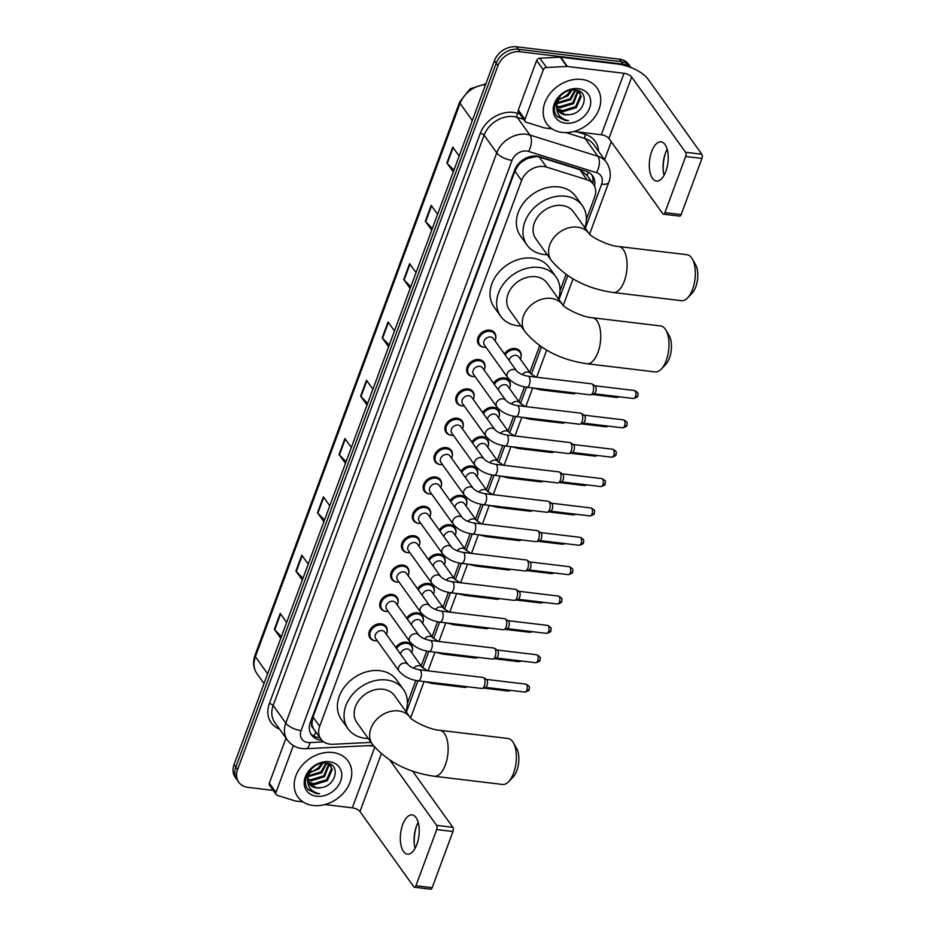 <?xml version="1.0" encoding="UTF-8"?>
<svg xmlns="http://www.w3.org/2000/svg" width="936" height="936" viewBox="0 0 936 936"><rect width="100%" height="100%" fill="white"/><g stroke="black" fill="none" stroke-linecap="round" stroke-linejoin="round"><path stroke-width="1.4" d="M504.41 353.89A9.875 7.769 -35.6 0 1 515.139 348.555A9.875 7.769 -35.6 0 1 520.03 351.292A9.875 7.769 -35.6 0 1 521.001 356.967M493.541 383.257A9.875 7.769 -35.6 0 1 504.282 377.922A9.875 7.769 -35.6 0 1 509.172 380.648A9.875 7.769 -35.6 0 1 510.143 386.322M482.683 412.612A9.875 7.769 -35.6 0 1 493.412 407.277A9.875 7.769 -35.6 0 1 498.315 410.015A9.875 7.769 -35.6 0 1 499.286 415.689M471.826 441.979A9.875 7.769 -35.6 0 1 482.555 436.644A9.875 7.769 -35.6 0 1 487.445 439.37A9.875 7.769 -35.6 0 1 488.416 445.045M460.957 471.334A9.875 7.769 -35.6 0 1 471.697 465.999A9.875 7.769 -35.6 0 1 476.588 468.737A9.875 7.769 -35.6 0 1 477.559 474.412M450.099 500.701A9.875 7.769 -35.6 0 1 460.84 495.366A9.875 7.769 -35.6 0 1 465.73 498.092A9.875 7.769 -35.6 0 1 466.701 503.767M439.241 530.057A9.875 7.769 -35.6 0 1 449.97 524.722A9.875 7.769 -35.6 0 1 454.861 527.459A9.875 7.769 -35.6 0 1 455.832 533.134M428.384 559.424A9.875 7.769 -35.6 0 1 439.113 554.089A9.875 7.769 -35.6 0 1 444.003 556.815A9.875 7.769 -35.6 0 1 444.974 562.489M417.514 588.779A9.875 7.769 -35.6 0 1 428.255 583.444A9.875 7.769 -35.6 0 1 433.146 586.182A9.875 7.769 -35.6 0 1 434.117 591.856M406.657 618.146A9.875 7.769 -35.6 0 1 417.386 612.811A9.875 7.769 -35.6 0 1 422.288 615.537A9.875 7.769 -35.6 0 1 423.259 621.212M395.799 647.501A9.875 7.769 -35.6 0 1 406.528 642.166A9.875 7.769 -35.6 0 1 411.419 644.904A9.875 7.769 -35.6 0 1 412.39 650.578M472.844 376.518A9.875 7.769 -35.6 0 1 472.668 376.506A9.875 7.769 -35.6 0 1 467.778 373.768A9.875 7.769 -35.6 0 1 468.772 364.104A9.875 7.769 -35.6 0 1 478.94 359.541A9.875 7.769 -35.6 0 1 483.83 362.267A9.875 7.769 -35.6 0 1 484.801 367.953M461.974 405.885A9.875 7.769 -35.6 0 1 461.811 405.861A9.875 7.769 -35.6 0 1 456.92 403.135A9.875 7.769 -35.6 0 1 457.915 393.459A9.875 7.769 -35.6 0 1 468.082 388.908A9.875 7.769 -35.6 0 1 472.972 391.634A9.875 7.769 -35.6 0 1 473.944 397.309M451.117 435.24A9.875 7.769 -35.6 0 1 450.941 435.228A9.875 7.769 -35.6 0 1 446.051 432.49A9.875 7.769 -35.6 0 1 447.045 422.826A9.875 7.769 -35.6 0 1 457.224 418.263A9.875 7.769 -35.6 0 1 462.115 420.989A9.875 7.769 -35.6 0 1 463.086 426.676M440.259 464.607A9.875 7.769 -35.6 0 1 440.084 464.584A9.875 7.769 -35.6 0 1 435.193 461.857A9.875 7.769 -35.6 0 1 436.188 452.182A9.875 7.769 -35.6 0 1 446.355 447.63A9.875 7.769 -35.6 0 1 451.257 450.356A9.875 7.769 -35.6 0 1 452.228 456.031M483.701 347.162A9.875 7.769 -35.6 0 1 483.526 347.139A9.875 7.769 -35.6 0 1 478.635 344.413A9.875 7.769 -35.6 0 1 479.63 334.737A9.875 7.769 -35.6 0 1 489.809 330.186A9.875 7.769 -35.6 0 1 494.699 332.912A9.875 7.769 -35.6 0 1 495.67 338.586M429.39 493.962A9.875 7.769 -35.6 0 1 429.226 493.951A9.875 7.769 -35.6 0 1 424.336 491.213A9.875 7.769 -35.6 0 1 425.33 481.537A9.875 7.769 -35.6 0 1 435.497 476.986A9.875 7.769 -35.6 0 1 440.388 479.712A9.875 7.769 -35.6 0 1 441.359 485.398M418.532 523.329A9.875 7.769 -35.6 0 1 418.369 523.306A9.875 7.769 -35.6 0 1 413.466 520.58A9.875 7.769 -35.6 0 1 414.461 510.904A9.875 7.769 -35.6 0 1 424.64 506.353A9.875 7.769 -35.6 0 1 429.53 509.079A9.875 7.769 -35.6 0 1 430.501 514.753M407.675 552.685A9.875 7.769 -35.6 0 1 407.499 552.673A9.875 7.769 -35.6 0 1 402.609 549.935A9.875 7.769 -35.6 0 1 403.603 540.259A9.875 7.769 -35.6 0 1 413.77 535.708A9.875 7.769 -35.6 0 1 418.673 538.434A9.875 7.769 -35.6 0 1 419.644 544.12M396.805 582.052A9.875 7.769 -35.6 0 1 396.642 582.028A9.875 7.769 -35.6 0 1 391.751 579.302A9.875 7.769 -35.6 0 1 392.746 569.626A9.875 7.769 -35.6 0 1 402.913 565.075A9.875 7.769 -35.6 0 1 407.803 567.801A9.875 7.769 -35.6 0 1 408.775 573.475M385.948 611.407A9.875 7.769 -35.6 0 1 385.784 611.395A9.875 7.769 -35.6 0 1 380.894 608.657A9.875 7.769 -35.6 0 1 381.888 598.981A9.875 7.769 -35.6 0 1 392.055 594.43A9.875 7.769 -35.6 0 1 396.946 597.156A9.875 7.769 -35.6 0 1 397.917 602.842M375.09 640.774A9.875 7.769 -35.6 0 1 374.915 640.75A9.875 7.769 -35.6 0 1 370.024 638.024A9.875 7.769 -35.6 0 1 371.019 628.348A9.875 7.769 -35.6 0 1 381.198 623.797A9.875 7.769 -35.6 0 1 386.088 626.523A9.875 7.769 -35.6 0 1 387.059 632.198M587.129 175.523L579.817 169.709L539.253 157.026L536.562 156.511L527.775 158.383L523.353 160.828A6.178 4.856 144.4 0 0 518.24 165.309A18.521 7.453 -159.7 0 1 517.304 165.192M586.357 219.515L594.664 197.04A18.521 14.566 144.4 0 0 593.471 184.31A18.521 14.566 144.4 0 0 587.024 179.77L546.46 167.088A18.521 14.566 144.4 0 0 543.722 166.514A18.521 14.566 144.4 0 0 521.598 180.461L319.679 726.324A18.521 14.566 144.4 0 0 320.873 739.054A18.521 14.566 144.4 0 0 332.959 744.272L371.089 742.4M518.24 165.309L518.135 165.59A18.521 14.566 -35.6 0 1 523.353 160.828M313.396 728.43A18.521 14.566 -35.6 0 1 311.992 722.873L311.887 723.154A6.178 4.856 144.4 0 0 313.396 728.43L314.788 730.501M518.135 165.59L514.929 171.148L313.01 717.011L311.992 722.873M407.406 703.275L415.841 680.46M421.2 665.976L426.699 651.105M432.058 636.609L437.568 621.738M442.927 607.253L448.426 592.383M453.784 577.886L459.284 563.016M464.642 548.531L470.141 533.66M475.5 519.164L481.01 504.293M486.369 489.809L491.868 474.938M497.227 460.442L502.726 445.571M508.084 431.086L513.595 416.216M518.953 401.719L524.452 386.849M529.811 372.364L539.663 345.735M560.009 290.745L566.011 274.505M594.512 186.077A18.521 14.566 144.4 0 0 592.605 175.828A18.521 14.566 144.4 0 0 586.158 171.288L539.51 156.71A18.521 14.566 144.4 0 0 536.773 156.125A18.521 14.566 144.4 0 0 514.648 170.071L310.366 722.311A18.521 14.566 144.4 0 0 311.559 735.041A18.521 14.566 144.4 0 0 321.855 740.259M273.207 790.405L247.97 787.375A18.521 14.566 -35.6 0 1 238.797 782.25A18.521 14.566 -35.6 0 1 237.604 769.521L497.952 65.707A18.521 14.566 -35.6 0 1 520.088 51.749L623.002 64.116A18.521 14.566 -35.6 0 1 630.501 67.357M611.255 141.745L604.597 159.74M238.797 782.25L235.252 777.301A18.521 14.566 -35.6 0 1 234.059 764.572L494.407 60.746A18.521 14.566 -35.6 0 1 516.543 46.8L619.457 59.155L621.235 61.636A18.521 14.566 -35.6 0 1 630.408 66.76A18.521 14.566 -35.6 0 0 621.235 61.636L518.31 49.28L621.235 61.636L623.002 64.116M494.407 60.746L496.185 63.227A18.521 14.566 -35.6 0 1 518.31 49.28A18.521 14.566 -35.6 0 0 496.185 63.227L235.837 767.04L496.185 63.227L497.952 65.707M237.03 779.782A18.521 14.566 -35.6 0 1 235.837 767.04A18.521 14.566 -35.6 0 0 237.03 779.782M319.948 737.767A18.521 14.566 -35.6 0 1 310.752 733.742M591.634 174.646A18.521 14.566 -35.6 0 1 592.78 183.362M281.408 636.55L274.728 629.788A4.937 1.989 -159.7 0 1 274.353 629.355L280.765 638.305M286.65 622.405L280.238 613.454L274.353 629.355M302.983 578.249L296.291 571.486A4.937 1.989 -159.7 0 1 295.916 571.054L302.328 580.004M308.213 564.104L301.801 555.153L295.916 571.054M324.546 519.96L317.866 513.197A4.937 1.989 -159.7 0 1 317.491 512.752L323.891 521.703M329.776 505.803L323.365 496.852L317.491 512.752M346.109 461.659L339.429 454.896A4.937 1.989 -159.7 0 1 339.054 454.451L345.466 463.402M351.339 447.502L344.939 438.551L339.054 454.451M453.937 170.165L447.256 163.402A4.937 1.989 -159.7 0 1 446.881 162.969L453.293 171.92M459.166 156.019L452.755 147.069L446.881 162.969M432.373 228.466L425.681 221.703A4.937 1.989 -159.7 0 1 425.318 221.259L431.718 230.209M437.603 214.309L431.192 205.358L425.318 221.259M410.799 286.767L404.118 280.004A4.937 1.989 -159.7 0 1 403.744 279.56L410.155 288.51M416.04 272.61L409.629 263.659L403.744 279.56M389.236 345.056L382.555 338.294A4.937 1.989 -159.7 0 1 382.18 337.861L388.592 346.811M394.477 330.911L388.066 321.961L382.18 337.861M367.672 403.357L360.992 396.595A4.937 1.989 -159.7 0 1 360.617 396.162L367.029 405.112M372.902 389.212L366.502 380.262L360.617 396.162M619.457 59.155A18.521 14.566 -35.6 0 1 628.629 64.28L630.969 67.544M562.15 132.421A30.865 24.289 -35.6 0 1 546.858 123.891A30.865 24.289 -35.6 0 1 549.97 93.658A30.865 24.289 -35.6 0 1 581.759 79.431A30.865 24.289 -35.6 0 1 597.051 87.961A30.865 24.289 -35.6 0 1 593.939 118.193A30.865 24.289 -35.6 0 1 562.15 132.421M557.166 108.494L562.349 110.682L575.64 106.622L580.542 95.296L579.536 92.606M557.365 109.067L563.051 111.665L576.342 107.605L581.244 96.279L577.664 90.499M579.91 93.085L575.277 89.996M556.721 105.943L559.529 106.751L572.82 102.691L577.641 90.991M556.78 106.622L560.243 107.734L573.522 103.674L578.179 91.354M556.943 102.843L570.001 98.76L574.985 89.973M556.815 103.685L570.714 99.742L575.745 90.137M570.901 90.16L567.193 94.817L563.121 97.473A13.946 10.975 -35.6 0 1 558.125 99.204M557.774 100.012L567.895 95.8L572.13 89.985M556.37 101.205L556.546 107.546M558.184 110.635L565.168 114.613L569.345 114.672C585.246 113.548 589.937 91.003 575.687 90.055C562.045 87.411 548.157 107.406 557.423 116.707L565.484 120.58L568.515 120.662L565.461 119.867C558.967 117.187 556.054 112.215 556.733 104.961A13.946 10.975 -35.6 0 0 558.394 110.951A13.946 10.975 -35.6 0 0 565.309 114.8A13.946 10.975 -35.6 0 0 569.345 114.672M560.325 95.788L556.733 104.961M578.343 88.651A20.124 15.83 -35.6 0 1 589.61 108.049A20.124 15.83 -35.6 0 1 565.566 123.201A20.124 15.83 -35.6 0 1 554.299 103.802A20.124 15.83 -35.6 0 1 578.343 88.651M556.885 116.005L565.402 120.463L568.515 120.662M664.069 175.278A19.75 9.243 96.8 0 1 663.156 169.942A19.75 9.243 96.8 0 1 665.04 154.276A19.75 9.243 96.8 0 1 665.414 153.211A19.75 9.243 96.8 0 1 667.192 149.304M665.859 171.37A19.75 9.243 -83.2 0 0 661.108 141.851A19.75 9.243 -83.2 0 0 651.667 151.55A19.75 9.243 -83.2 0 0 656.405 181.069A19.75 9.243 -83.2 0 0 665.859 171.37M524.967 119.363A3.089 2.434 144.4 0 0 525.166 121.493L518.509 112.203A3.089 2.434 -35.6 0 1 518.31 110.074L524.967 119.363L543.301 69.814L536.644 60.524A3.089 2.434 -35.6 0 1 539.85 58.184L560.266 57.178A3.089 2.434 -35.6 0 1 560.758 57.19L617.386 63.999A24.687 9.933 -159.7 0 1 647.923 78.987L701.813 154.229A3.089 1.439 96.8 0 1 701.942 158.43L685.69 156.476A3.089 1.439 -83.2 0 0 685.562 152.275L631.683 77.033A6.178 2.48 20.3 0 0 624.043 73.289L567.403 66.479A3.089 2.434 144.4 0 0 566.923 66.468L546.495 67.474A3.089 2.434 144.4 0 0 543.301 69.814M518.31 110.074L536.644 60.524M665.344 153.375A24.687 11.548 -83.2 0 0 663.25 170.879M573.943 131.473L601.298 134.761A6.178 2.48 20.3 0 1 608.938 138.505L662.817 213.759A3.089 1.439 -83.2 0 0 663.437 214.168A3.089 1.439 -83.2 0 0 664.911 212.647L681.162 214.601L701.942 158.43M681.162 214.601A3.089 1.439 96.8 0 1 679.688 216.122L663.437 214.168M664.911 212.647L685.69 156.476M525.166 121.493A3.089 2.434 144.4 0 0 526.243 122.242L544.214 127.858A3.089 2.434 144.4 0 0 544.67 127.963L552.041 128.84M692.289 258.886L695.565 264.56A16.977 7.944 96.8 0 1 695.776 286.872A16.977 7.944 96.8 0 1 692.125 293.155L687.609 297.894A23.143 10.822 -83.2 0 0 692.57 289.318A23.143 10.822 -83.2 0 0 692.289 258.886A23.143 10.822 -83.2 0 0 687.012 254.721L618.766 246.531A23.143 10.822 96.8 0 1 624.324 281.128A23.143 10.822 96.8 0 1 613.244 292.488L681.49 300.69A23.143 10.822 -83.2 0 0 687.609 297.894M618.766 246.531C608.26 246.039 590.136 236.375 589.013 233.532L573.499 211.875A23.143 18.217 144.4 0 0 562.033 205.475A23.143 18.217 144.4 0 0 538.188 216.157A23.143 18.217 144.4 0 0 535.86 238.832L551.386 260.5C566.268 278.039 586.884 288.697 613.244 292.488M547.244 254.721A33.953 26.711 -35.6 0 1 543.898 254.498A33.953 26.711 -35.6 0 1 527.073 245.115A33.953 26.711 -35.6 0 1 530.501 211.864A33.953 26.711 -35.6 0 1 565.461 196.209A33.953 26.711 -35.6 0 1 582.286 205.581A33.953 26.711 -35.6 0 1 584.883 227.764M527.073 245.115L520.428 235.825A33.953 26.711 -35.6 0 1 523.844 202.574A33.953 26.711 -35.6 0 1 558.815 186.919A33.953 26.711 -35.6 0 1 575.628 196.303L582.286 205.581M665.941 330.127L669.217 335.79A16.977 7.944 96.8 0 1 669.427 358.102A16.977 7.944 96.8 0 1 665.777 364.385L661.261 369.123A23.143 10.822 -83.2 0 0 666.221 360.547A23.143 10.822 -83.2 0 0 665.941 330.127A23.143 10.822 -83.2 0 0 660.664 325.95L592.418 317.76A23.143 10.822 96.8 0 1 597.975 352.357A23.143 10.822 96.8 0 1 586.895 363.718L655.142 371.92A23.143 10.822 -83.2 0 0 661.261 369.123M592.418 317.76C581.911 317.269 563.788 307.616 562.665 304.762L547.15 283.105A23.143 18.217 144.4 0 0 535.684 276.705A23.143 18.217 144.4 0 0 511.84 287.387A23.143 18.217 144.4 0 0 509.512 310.062L525.038 331.73C539.92 349.268 560.535 359.927 586.895 363.718M520.896 325.95A33.953 26.711 -35.6 0 1 517.549 325.728A33.953 26.711 -35.6 0 1 500.725 316.345A33.953 26.711 -35.6 0 1 504.153 283.093A33.953 26.711 -35.6 0 1 539.113 267.439A33.953 26.711 -35.6 0 1 555.937 276.822A33.953 26.711 -35.6 0 1 558.523 298.993M500.725 316.345L494.079 307.055A33.953 26.711 -35.6 0 1 497.496 273.803A33.953 26.711 -35.6 0 1 532.455 258.149A33.953 26.711 -35.6 0 1 549.28 267.532L555.937 276.822M513.337 742.657L516.613 748.332A16.977 7.944 96.8 0 1 516.824 770.644A16.977 7.944 96.8 0 1 513.174 776.927L508.657 781.654A23.143 10.822 -83.2 0 0 513.618 773.089A23.143 10.822 -83.2 0 0 513.337 742.657A23.143 10.822 -83.2 0 0 508.061 738.492L439.815 730.302A23.143 10.822 96.8 0 1 445.372 764.887A23.143 10.822 96.8 0 1 434.292 776.26L502.538 784.462A23.143 10.822 -83.2 0 0 508.657 781.654M439.815 730.302C429.308 729.811 411.185 720.147 410.062 717.304L394.547 695.647A23.143 18.217 144.4 0 0 383.081 689.247A23.143 18.217 144.4 0 0 359.237 699.917A23.143 18.217 144.4 0 0 356.909 722.604L372.434 744.272C387.317 761.81 407.932 772.469 434.292 776.26M368.293 738.492A33.953 26.711 -35.6 0 1 364.946 738.27A33.953 26.711 -35.6 0 1 348.122 728.887A33.953 26.711 -35.6 0 1 351.55 695.635A33.953 26.711 -35.6 0 1 386.51 679.969A33.953 26.711 -35.6 0 1 403.334 689.352A33.953 26.711 -35.6 0 1 405.931 711.535M348.122 728.887L341.476 719.597A33.953 26.711 -35.6 0 1 344.893 686.345A33.953 26.711 -35.6 0 1 379.864 670.679A33.953 26.711 -35.6 0 1 396.677 680.062L403.334 689.352M526.734 387.223C518.556 386.018 512.179 382.765 507.604 377.442L484.368 344.998A5.557 4.376 -35.6 0 1 484.93 339.546A5.557 4.376 -35.6 0 1 490.651 336.983A5.557 4.376 -35.6 0 1 493.401 338.528L516.637 370.972C519.129 373.522 522.943 375.266 528.056 376.19A5.557 2.597 96.8 0 1 529.39 384.497A5.557 2.597 96.8 0 1 529.273 384.79A5.557 2.597 96.8 0 1 526.734 387.223L590.323 394.852A5.557 2.597 96.8 0 0 590.909 394.793A5.557 2.597 96.8 0 0 592.979 392.125A5.557 2.597 96.8 0 0 592.745 384.567A5.557 2.597 96.8 0 0 592.195 384.029A5.557 2.597 96.8 0 0 591.646 383.83L528.056 376.19M485.983 347.256A9.255 7.289 -35.6 0 1 484.169 347.233A9.255 7.289 -35.6 0 1 479.583 344.67A9.255 7.289 -35.6 0 1 480.519 335.603A9.255 7.289 -35.6 0 1 490.055 331.332A9.255 7.289 -35.6 0 1 494.641 333.895A9.255 7.289 -35.6 0 1 495.015 340.786M594.711 385.749A4.013 1.872 96.8 0 1 595.109 385.901A4.013 1.872 96.8 0 1 595.507 386.287A4.013 1.872 96.8 0 1 595.67 391.739A4.013 1.872 96.8 0 1 594.173 393.67L590.909 394.793M515.865 416.578C507.698 415.385 501.322 412.121 496.747 406.809L473.511 374.353A5.557 4.376 -35.6 0 1 474.061 368.913A5.557 4.376 -35.6 0 1 479.782 366.35A5.557 4.376 -35.6 0 1 482.543 367.883L505.779 400.339C508.271 402.889 512.074 404.621 517.198 405.545A5.557 2.597 96.8 0 1 518.521 413.852A5.557 2.597 96.8 0 1 518.415 414.145A5.557 2.597 96.8 0 1 515.865 416.578L579.454 424.219A5.557 2.597 96.8 0 0 580.039 424.148A5.557 2.597 96.8 0 0 582.122 421.492A5.557 2.597 96.8 0 0 581.888 413.934A5.557 2.597 96.8 0 0 581.338 413.396A5.557 2.597 96.8 0 0 580.788 413.185L517.198 405.545M475.125 376.611A9.255 7.289 -35.6 0 1 473.312 376.588A9.255 7.289 -35.6 0 1 468.725 374.037A9.255 7.289 -35.6 0 1 469.65 364.958A9.255 7.289 -35.6 0 1 479.185 360.688A9.255 7.289 -35.6 0 1 483.772 363.25A9.255 7.289 -35.6 0 1 484.158 370.141M583.853 415.104A4.013 1.872 96.8 0 1 584.251 415.256A4.013 1.872 96.8 0 1 584.649 415.642A4.013 1.872 96.8 0 1 584.813 421.106A4.013 1.872 96.8 0 1 583.315 423.025L580.039 424.148M505.007 445.945C496.84 444.74 490.464 441.476 485.889 436.164L462.641 403.72A5.557 4.376 -35.6 0 1 463.203 398.268A5.557 4.376 -35.6 0 1 468.924 395.706A5.557 4.376 -35.6 0 1 471.674 397.25L494.922 429.694C497.414 432.245 501.216 433.988 506.329 434.912A5.557 2.597 96.8 0 1 507.663 443.219A5.557 2.597 96.8 0 1 507.546 443.512A5.557 2.597 96.8 0 1 505.007 445.945L568.597 453.574A5.557 2.597 96.8 0 0 569.182 453.515A5.557 2.597 96.8 0 0 571.252 450.848A5.557 2.597 96.8 0 0 571.03 443.29A5.557 2.597 96.8 0 0 570.48 442.751A5.557 2.597 96.8 0 0 569.919 442.552L506.329 434.912M464.268 405.978A9.255 7.289 -35.6 0 1 462.442 405.955A9.255 7.289 -35.6 0 1 457.856 403.393A9.255 7.289 -35.6 0 1 458.792 394.325A9.255 7.289 -35.6 0 1 468.328 390.055A9.255 7.289 -35.6 0 1 472.914 392.617A9.255 7.289 -35.6 0 1 473.3 399.508M572.984 444.471A4.013 1.872 96.8 0 1 573.394 444.623A4.013 1.872 96.8 0 1 573.78 445.01A4.013 1.872 96.8 0 1 573.955 450.462A4.013 1.872 96.8 0 1 572.458 452.392L569.182 453.515M494.149 475.301C485.971 474.096 479.606 470.843 475.02 465.531L451.784 433.075A5.557 4.376 -35.6 0 1 452.345 427.635A5.557 4.376 -35.6 0 1 458.067 425.073A5.557 4.376 -35.6 0 1 460.816 426.605L484.052 459.061C486.556 461.612 490.359 463.343 495.472 464.268A5.557 2.597 96.8 0 1 496.805 472.575A5.557 2.597 96.8 0 1 496.688 472.867A5.557 2.597 96.8 0 1 494.149 475.301L557.739 482.941A5.557 2.597 96.8 0 0 558.324 482.871A5.557 2.597 96.8 0 0 560.395 480.215A5.557 2.597 96.8 0 0 560.161 472.657A5.557 2.597 96.8 0 0 559.611 472.118A5.557 2.597 96.8 0 0 559.061 471.908L495.472 464.268M453.398 435.334A9.255 7.289 -35.6 0 1 451.585 435.31A9.255 7.289 -35.6 0 1 446.998 432.76A9.255 7.289 -35.6 0 1 447.935 423.68A9.255 7.289 -35.6 0 1 457.47 419.41A9.255 7.289 -35.6 0 1 462.056 421.972A9.255 7.289 -35.6 0 1 462.442 428.863M562.126 473.827A4.013 1.872 96.8 0 1 562.524 473.979A4.013 1.872 96.8 0 1 562.922 474.365A4.013 1.872 96.8 0 1 563.086 479.829A4.013 1.872 96.8 0 1 561.588 481.747L558.324 482.871M483.28 504.668C475.114 503.463 468.737 500.198 464.162 494.887L440.926 462.442A5.557 4.376 -35.6 0 1 441.488 456.99A5.557 4.376 -35.6 0 1 447.209 454.428A5.557 4.376 -35.6 0 1 449.959 455.972L473.195 488.416C475.687 490.967 479.489 492.71 484.614 493.635A5.557 2.597 96.8 0 1 485.948 501.93A5.557 2.597 96.8 0 1 485.831 502.234A5.557 2.597 96.8 0 1 483.28 504.668L546.881 512.296A5.557 2.597 96.8 0 0 547.466 512.238A5.557 2.597 96.8 0 0 549.537 509.57A5.557 2.597 96.8 0 0 549.303 502.012A5.557 2.597 96.8 0 0 548.753 501.474A5.557 2.597 96.8 0 0 548.203 501.275L484.614 493.635M442.541 464.701A9.255 7.289 -35.6 0 1 440.727 464.677A9.255 7.289 -35.6 0 1 436.141 462.115A9.255 7.289 -35.6 0 1 437.065 453.047A9.255 7.289 -35.6 0 1 446.612 448.777A9.255 7.289 -35.6 0 1 451.199 451.339A9.255 7.289 -35.6 0 1 451.573 458.23M551.269 503.194A4.013 1.872 96.8 0 1 551.667 503.346A4.013 1.872 96.8 0 1 552.064 503.732A4.013 1.872 96.8 0 1 552.228 509.184A4.013 1.872 96.8 0 1 550.731 511.115L547.466 512.238M472.423 534.023C464.256 532.818 457.88 529.565 453.305 524.254L430.057 491.798A5.557 4.376 -35.6 0 1 430.618 486.357A5.557 4.376 -35.6 0 1 436.34 483.795A5.557 4.376 -35.6 0 1 439.101 485.328L462.337 517.784C464.829 520.334 468.632 522.066 473.745 522.99A5.557 2.597 96.8 0 1 475.078 531.297A5.557 2.597 96.8 0 1 474.973 531.59A5.557 2.597 96.8 0 1 472.423 534.023L536.012 541.663A5.557 2.597 96.8 0 0 536.597 541.593A5.557 2.597 96.8 0 0 538.668 538.937A5.557 2.597 96.8 0 0 538.446 531.379A5.557 2.597 96.8 0 0 537.896 530.841A5.557 2.597 96.8 0 0 537.334 530.63L473.745 522.99M431.683 494.056A9.255 7.289 -35.6 0 1 429.87 494.032A9.255 7.289 -35.6 0 1 425.272 491.482A9.255 7.289 -35.6 0 1 426.208 482.403A9.255 7.289 -35.6 0 1 435.743 478.132A9.255 7.289 -35.6 0 1 440.329 480.695A9.255 7.289 -35.6 0 1 440.716 487.586M540.411 532.549A4.013 1.872 96.8 0 1 540.809 532.701A4.013 1.872 96.8 0 1 541.207 533.087A4.013 1.872 96.8 0 1 541.371 538.551A4.013 1.872 96.8 0 1 539.873 540.47L536.597 541.593M461.565 563.39C453.387 562.185 447.022 558.921 442.435 553.609L419.199 521.165A5.557 4.376 -35.6 0 1 419.761 515.713A5.557 4.376 -35.6 0 1 425.482 513.15A5.557 4.376 -35.6 0 1 428.232 514.695L451.48 547.139C453.972 549.689 457.774 551.433 462.887 552.357A5.557 2.597 96.8 0 1 464.221 560.652A5.557 2.597 96.8 0 1 464.104 560.957A5.557 2.597 96.8 0 1 461.565 563.39L525.154 571.019A5.557 2.597 96.8 0 0 525.74 570.96A5.557 2.597 96.8 0 0 527.81 568.292A5.557 2.597 96.8 0 0 527.576 560.734A5.557 2.597 96.8 0 0 527.026 560.196A5.557 2.597 96.8 0 0 526.477 559.997L462.887 552.357M420.826 523.423A9.255 7.289 -35.6 0 1 419 523.399A9.255 7.289 -35.6 0 1 414.414 520.837A9.255 7.289 -35.6 0 1 415.35 511.77A9.255 7.289 -35.6 0 1 424.885 507.499A9.255 7.289 -35.6 0 1 429.472 510.061A9.255 7.289 -35.6 0 1 429.858 516.953M529.542 561.916A4.013 1.872 96.8 0 1 529.94 562.068A4.013 1.872 96.8 0 1 530.338 562.454A4.013 1.872 96.8 0 1 530.513 567.906A4.013 1.872 96.8 0 1 529.015 569.837L525.74 570.96M450.707 592.745C442.529 591.54 436.153 588.288 431.578 582.976L408.342 550.52A5.557 4.376 -35.6 0 1 408.903 545.08A5.557 4.376 -35.6 0 1 414.625 542.517A5.557 4.376 -35.6 0 1 417.374 544.05L440.61 576.506C443.102 579.056 446.917 580.788 452.029 581.712A5.557 2.597 96.8 0 1 453.363 590.019A5.557 2.597 96.8 0 1 453.246 590.312A5.557 2.597 96.8 0 1 450.707 592.745L514.297 600.385A5.557 2.597 96.8 0 0 514.882 600.315A5.557 2.597 96.8 0 0 516.953 597.659A5.557 2.597 96.8 0 0 516.719 590.101A5.557 2.597 96.8 0 0 516.169 589.563A5.557 2.597 96.8 0 0 515.619 589.352L452.029 581.712M409.956 552.778A9.255 7.289 -35.6 0 1 408.143 552.755A9.255 7.289 -35.6 0 1 403.556 550.204A9.255 7.289 -35.6 0 1 404.492 541.125A9.255 7.289 -35.6 0 1 414.028 536.855A9.255 7.289 -35.6 0 1 418.614 539.417A9.255 7.289 -35.6 0 1 418.989 546.308M518.684 591.271A4.013 1.872 96.8 0 1 519.082 591.423A4.013 1.872 96.8 0 1 519.48 591.809A4.013 1.872 96.8 0 1 519.644 597.273A4.013 1.872 96.8 0 1 518.146 599.192L514.882 600.315M439.838 622.112C431.671 620.907 425.295 617.643 420.72 612.331L397.484 579.887A5.557 4.376 -35.6 0 1 398.034 574.435A5.557 4.376 -35.6 0 1 403.755 571.873A5.557 4.376 -35.6 0 1 406.516 573.417L429.753 605.861C432.245 608.412 436.047 610.155 441.16 611.079A5.557 2.597 96.8 0 1 442.494 619.375A5.557 2.597 96.8 0 1 442.389 619.679A5.557 2.597 96.8 0 1 439.838 622.112L503.428 629.741A5.557 2.597 96.8 0 0 504.013 629.682A5.557 2.597 96.8 0 0 506.095 627.015A5.557 2.597 96.8 0 0 505.861 619.457A5.557 2.597 96.8 0 0 505.311 618.918A5.557 2.597 96.8 0 0 504.761 618.719L441.16 611.079M399.099 582.145A9.255 7.289 -35.6 0 1 397.285 582.122A9.255 7.289 -35.6 0 1 392.699 579.559A9.255 7.289 -35.6 0 1 393.623 570.492A9.255 7.289 -35.6 0 1 403.159 566.221A9.255 7.289 -35.6 0 1 407.745 568.784A9.255 7.289 -35.6 0 1 408.131 575.675M507.827 620.638A4.013 1.872 96.8 0 1 508.225 620.79A4.013 1.872 96.8 0 1 508.622 621.176A4.013 1.872 96.8 0 1 508.786 626.629A4.013 1.872 96.8 0 1 507.289 628.559L504.013 629.682M428.98 651.468C420.814 650.263 414.437 647.01 409.863 641.698L386.615 609.242A5.557 4.376 -35.6 0 1 387.176 603.802A5.557 4.376 -35.6 0 1 392.898 601.24A5.557 4.376 -35.6 0 1 395.647 602.772L418.895 635.228C421.387 637.779 425.19 639.51 430.303 640.435A5.557 2.597 96.8 0 1 431.636 648.742A5.557 2.597 96.8 0 1 431.519 649.034A5.557 2.597 96.8 0 1 428.98 651.468L492.57 659.108A5.557 2.597 96.8 0 0 493.155 659.038A5.557 2.597 96.8 0 0 495.226 656.382A5.557 2.597 96.8 0 0 494.992 648.823A5.557 2.597 96.8 0 0 494.454 648.285A5.557 2.597 96.8 0 0 493.892 648.075L430.303 640.435M388.241 611.5A9.255 7.289 -35.6 0 1 386.416 611.477A9.255 7.289 -35.6 0 1 381.829 608.927A9.255 7.289 -35.6 0 1 382.765 599.847A9.255 7.289 -35.6 0 1 392.301 595.577A9.255 7.289 -35.6 0 1 396.887 598.139A9.255 7.289 -35.6 0 1 397.274 605.03M496.957 649.993A4.013 1.872 96.8 0 1 497.355 650.146A4.013 1.872 96.8 0 1 497.753 650.532A4.013 1.872 96.8 0 1 497.929 655.996A4.013 1.872 96.8 0 1 496.431 657.914L493.155 659.038M418.123 680.835C409.945 679.63 403.58 676.365 398.993 671.053L375.757 638.609A5.557 4.376 -35.6 0 1 376.319 633.157A5.557 4.376 -35.6 0 1 382.04 630.595A5.557 4.376 -35.6 0 1 384.79 632.139L408.026 664.583C410.53 667.134 414.332 668.877 419.445 669.802A5.557 2.597 96.8 0 1 420.779 678.097A5.557 2.597 96.8 0 1 420.662 678.401A5.557 2.597 96.8 0 1 418.123 680.835L481.712 688.463A5.557 2.597 96.8 0 0 482.297 688.405A5.557 2.597 96.8 0 0 484.368 685.737A5.557 2.597 96.8 0 0 484.134 678.179A5.557 2.597 96.8 0 0 483.584 677.641A5.557 2.597 96.8 0 0 483.034 677.442L419.445 669.802M377.372 640.867A9.255 7.289 -35.6 0 1 375.558 640.844A9.255 7.289 -35.6 0 1 370.972 638.282A9.255 7.289 -35.6 0 1 371.908 629.214A9.255 7.289 -35.6 0 1 381.443 624.944A9.255 7.289 -35.6 0 1 386.03 627.506A9.255 7.289 -35.6 0 1 386.416 634.397M486.1 679.36A4.013 1.872 96.8 0 1 486.498 679.501A4.013 1.872 96.8 0 1 486.895 679.899A4.013 1.872 96.8 0 1 487.059 685.351A4.013 1.872 96.8 0 1 485.562 687.281L482.297 688.405M509.102 360.454A5.557 4.376 -35.6 0 1 515.982 355.364A5.557 4.376 -35.6 0 1 518.731 356.897L530.712 373.616L536.106 377.161M505.171 354.955A9.255 7.289 -35.6 0 1 515.385 349.701A9.255 7.289 -35.6 0 1 519.971 352.264A9.255 7.289 -35.6 0 1 520.357 359.167M575.184 393.038A5.557 2.597 96.8 0 1 574.213 393.74A5.557 2.597 96.8 0 1 573.628 393.81L540.797 389.867L533.345 388.019M498.245 389.809A5.557 4.376 -35.6 0 1 505.124 384.719A5.557 4.376 -35.6 0 1 507.874 386.264L519.854 402.983L525.236 406.516M494.302 384.322A9.255 7.289 -35.6 0 1 504.527 379.068A9.255 7.289 -35.6 0 1 509.114 381.631A9.255 7.289 -35.6 0 1 509.5 388.522M564.314 422.405A5.557 2.597 96.8 0 1 563.343 423.095A5.557 2.597 96.8 0 1 562.758 423.166L529.94 419.223L522.487 417.374M487.375 419.176A5.557 4.376 -35.6 0 1 494.266 414.086A5.557 4.376 -35.6 0 1 497.016 415.619L508.985 432.338L514.379 435.872M483.444 413.677A9.255 7.289 -35.6 0 1 493.67 408.424A9.255 7.289 -35.6 0 1 498.256 410.986A9.255 7.289 -35.6 0 1 498.631 417.889M553.457 451.76A5.557 2.597 96.8 0 1 552.486 452.462A5.557 2.597 96.8 0 1 551.901 452.533L519.082 448.59L511.629 446.741M476.518 448.531A5.557 4.376 -35.6 0 1 483.397 443.442A5.557 4.376 -35.6 0 1 486.158 444.986L498.127 461.705L503.521 465.239M472.586 443.044A9.255 7.289 -35.6 0 1 482.8 437.791A9.255 7.289 -35.6 0 1 487.387 440.353A9.255 7.289 -35.6 0 1 487.773 447.244M542.599 481.127A5.557 2.597 96.8 0 1 541.628 481.818A5.557 2.597 96.8 0 1 541.043 481.888L508.213 477.945L500.772 476.096M465.66 477.898A5.557 4.376 -35.6 0 1 472.54 472.809A5.557 4.376 -35.6 0 1 475.289 474.341L487.27 491.061L492.652 494.594M461.729 472.399A9.255 7.289 -35.6 0 1 471.943 467.146A9.255 7.289 -35.6 0 1 476.529 469.708A9.255 7.289 -35.6 0 1 476.915 476.611M531.73 510.483A5.557 2.597 96.8 0 1 530.77 511.185A5.557 2.597 96.8 0 1 530.185 511.255L497.355 507.312L489.902 505.463M454.791 507.253A5.557 4.376 -35.6 0 1 461.682 502.164A5.557 4.376 -35.6 0 1 464.431 503.708L476.401 520.428L481.794 523.961M450.86 501.766A9.255 7.289 -35.6 0 1 461.085 496.513A9.255 7.289 -35.6 0 1 465.672 499.075A9.255 7.289 -35.6 0 1 466.046 505.966M520.872 539.85A5.557 2.597 96.8 0 1 519.901 540.54A5.557 2.597 96.8 0 1 519.316 540.61L486.498 536.667L479.045 534.819M443.933 536.62A5.557 4.376 -35.6 0 1 450.813 531.531A5.557 4.376 -35.6 0 1 453.574 533.064L465.543 549.783L470.937 553.316M440.002 531.121A9.255 7.289 -35.6 0 1 450.216 525.868A9.255 7.289 -35.6 0 1 454.802 528.43A9.255 7.289 -35.6 0 1 455.188 535.333M510.015 569.205A5.557 2.597 96.8 0 1 509.044 569.907A5.557 2.597 96.8 0 1 508.459 569.977L475.628 566.034L468.187 564.186M433.075 565.976A5.557 4.376 -35.6 0 1 439.955 560.886A5.557 4.376 -35.6 0 1 442.705 562.431L454.685 579.15L460.079 582.683M429.144 560.488A9.255 7.289 -35.6 0 1 439.358 555.235A9.255 7.289 -35.6 0 1 443.945 557.798A9.255 7.289 -35.6 0 1 444.331 564.689M499.157 598.572A5.557 2.597 96.8 0 1 498.186 599.262A5.557 2.597 96.8 0 1 497.601 599.332L464.771 595.39L457.318 593.541M422.218 595.343A5.557 4.376 -35.6 0 1 429.097 590.253A5.557 4.376 -35.6 0 1 431.847 591.786L443.828 608.505L449.21 612.039M418.275 589.844A9.255 7.289 -35.6 0 1 428.501 584.59A9.255 7.289 -35.6 0 1 433.087 587.153A9.255 7.289 -35.6 0 1 433.473 594.056M488.288 627.927A5.557 2.597 96.8 0 1 487.317 628.629A5.557 2.597 96.8 0 1 486.732 628.699L453.913 624.757L446.46 622.908M411.349 624.698A5.557 4.376 -35.6 0 1 418.24 619.609A5.557 4.376 -35.6 0 1 420.989 621.153L432.959 637.872L438.352 641.406M407.417 619.211A9.255 7.289 -35.6 0 1 417.643 613.957A9.255 7.289 -35.6 0 1 422.23 616.52A9.255 7.289 -35.6 0 1 422.604 623.411M477.43 657.294A5.557 2.597 96.8 0 1 476.459 657.985A5.557 2.597 96.8 0 1 475.874 658.055L443.056 654.112L435.603 652.263M400.491 654.065A5.557 4.376 -35.6 0 1 407.371 648.976A5.557 4.376 -35.6 0 1 410.132 650.508L422.101 667.228L427.495 670.761M396.56 648.566A9.255 7.289 -35.6 0 1 406.774 643.313A9.255 7.289 -35.6 0 1 411.36 645.875A9.255 7.289 -35.6 0 1 411.746 652.766M466.573 686.65A5.557 2.597 96.8 0 1 465.601 687.352A5.557 2.597 96.8 0 1 465.016 687.422L432.186 683.479L424.745 681.63M415.093 848.355A19.75 9.243 96.8 0 1 414.18 843.02A19.75 9.243 96.8 0 1 416.052 827.354A19.75 9.243 96.8 0 1 416.426 826.289A19.75 9.243 96.8 0 1 418.216 822.381M416.871 844.447A19.75 9.243 -83.2 0 0 412.132 814.928A19.75 9.243 -83.2 0 0 402.679 824.639A19.75 9.243 -83.2 0 0 407.429 854.158A19.75 9.243 -83.2 0 0 416.871 844.447M275.991 792.441A3.089 2.434 144.4 0 0 276.19 794.57L269.533 785.281A3.089 2.434 -35.6 0 1 269.334 783.151L275.991 792.441L293.319 745.582M269.334 783.151L285.995 738.13M416.368 826.465A24.687 11.548 -83.2 0 0 414.262 843.956M412.6 771.124L452.837 827.307A3.089 1.439 96.8 0 1 452.965 831.507L436.714 829.553A3.089 1.439 -83.2 0 0 436.585 825.353L389.926 760.196M324.967 804.55L352.322 807.838A6.178 2.48 20.3 0 1 359.962 811.582L413.841 886.837A3.089 1.439 -83.2 0 0 414.449 887.246A3.089 1.439 -83.2 0 0 415.935 885.737L432.175 887.679L452.965 831.507M432.175 887.679A3.089 1.439 96.8 0 1 430.7 889.2L414.449 887.246M415.935 885.737L436.714 829.553M373.909 746.226L368.854 745.618M276.19 794.57A3.089 2.434 144.4 0 0 277.255 795.331L295.226 800.947A3.089 2.434 144.4 0 0 295.682 801.04L303.053 801.93M313.174 805.498A30.865 24.289 -35.6 0 1 297.882 796.969A30.865 24.289 -35.6 0 1 300.994 766.736A30.865 24.289 -35.6 0 1 332.771 752.509A30.865 24.289 -35.6 0 1 348.063 761.038A30.865 24.289 -35.6 0 1 344.963 791.271A30.865 24.289 -35.6 0 1 313.174 805.498M308.19 781.572L313.373 783.76L326.652 779.7L331.555 768.374L330.56 765.683M308.389 782.145L314.075 784.742L327.366 780.683L332.257 769.357L328.676 763.577M330.935 766.163L326.301 763.074M307.745 779.021L310.553 779.828L323.844 775.768L328.665 764.068M307.792 779.7L311.255 780.811L324.546 776.751L329.203 764.431M307.956 775.932L321.025 771.837L326.009 763.051M307.839 776.763L321.727 772.82L326.758 763.214M321.914 763.238L318.205 767.906L314.133 770.55A13.946 10.975 -35.6 0 1 309.149 772.282M308.786 773.089L318.907 768.889L323.154 763.074M307.394 774.283L307.57 780.624M309.196 783.713L316.192 787.691L320.369 787.749C336.258 786.626 340.961 764.08 326.699 763.132C313.069 760.488 299.181 780.484 308.435 789.785L316.508 793.658L319.539 793.74L316.485 792.956C309.991 790.265 307.078 785.292 307.757 778.038A13.946 10.975 -35.6 0 0 309.418 784.029A13.946 10.975 -35.6 0 0 316.321 787.89A13.946 10.975 -35.6 0 0 320.369 787.749M311.349 768.865L307.757 778.038M329.367 761.728A20.124 15.83 -35.6 0 1 340.634 781.127A20.124 15.83 -35.6 0 1 316.579 796.279A20.124 15.83 -35.6 0 1 305.311 776.88A20.124 15.83 -35.6 0 1 329.367 761.728M307.897 789.083L316.426 793.552L319.539 793.74M539.253 157.026L546.46 167.088M313.817 736.082A18.521 7.242 -92.8 0 0 315.689 731.823M587.153 175.488A18.521 9.828 -72.6 0 0 588.299 172.154M527.775 158.383A18.521 9.828 -72.6 0 0 528.325 157.119M311.887 723.154A18.521 7.453 -159.7 0 1 310.155 722.896M514.929 171.148L521.598 180.461M579.817 169.709L587.024 179.77M313.01 717.011L319.679 726.324M585.304 228.349L601.637 184.181A12.344 9.711 144.4 0 0 596.548 172.669L528.594 151.433A12.344 9.711 144.4 0 0 526.781 151.047A12.344 9.711 144.4 0 0 512.027 160.349L301.076 730.606A12.344 9.711 144.4 0 0 307.991 742.505A12.344 9.711 144.4 0 0 309.933 742.576L323.762 741.885M301.076 730.606A12.344 4.973 20.3 0 1 285.808 723.107L496.759 152.849A24.687 19.434 -35.6 0 1 526.266 134.257A24.687 19.434 -35.6 0 1 529.905 135.03L517.269 117.374A24.687 19.434 144.4 0 0 513.618 116.602A24.687 19.434 144.4 0 0 484.111 135.205L273.172 705.463A24.687 19.434 144.4 0 0 274.763 722.44L287.399 740.095A24.687 19.434 -35.6 0 1 285.808 723.107L273.172 705.463A3.089 1.24 -159.7 0 0 269.346 703.591L480.297 133.321A3.089 1.24 -159.7 0 1 484.111 135.205L496.759 152.849A12.344 4.973 20.3 0 0 512.027 160.349M287.399 740.095C291.026 744.939 295.928 747.77 302.082 748.566L306.095 748.706A12.344 4.82 -92.8 0 0 309.933 742.576M480.297 133.321A27.776 21.856 -35.6 0 1 513.49 112.402A27.776 21.856 -35.6 0 1 517.596 113.279L519.772 113.958M576.997 131.847L585.538 134.515A27.776 21.856 -35.6 0 1 598.525 151.258M279.478 729.027A27.776 21.856 -35.6 0 1 269.346 703.591M520.088 51.749L516.543 46.8M237.604 769.521L234.059 764.572M528.594 151.433A12.344 6.552 -72.6 0 0 529.905 135.03L597.858 156.265L585.211 138.61L566.034 132.619M596.548 172.669A12.344 6.552 -72.6 0 0 597.858 156.265A24.687 19.434 -35.6 0 1 606.446 162.314L593.798 144.671A24.687 19.434 144.4 0 0 585.211 138.61A3.089 1.638 107.4 0 1 585.538 134.515M523.645 119.375L517.269 117.374A3.089 1.638 107.4 0 1 517.596 113.279M406.353 712.12L417.936 680.811M422.709 667.883L428.793 651.444M433.567 638.527L439.651 622.089M444.436 609.16L450.52 592.722M455.294 579.805L461.378 563.367M466.151 550.438L472.235 534M477.021 521.083L483.093 504.644M487.878 491.716L493.962 475.277M498.736 462.361L504.82 445.922M509.594 433.005L515.678 416.555M520.463 403.638L526.547 387.2M531.32 374.283L541.429 346.94M558.956 299.579L567.778 275.71M601.637 184.181A12.344 4.973 20.3 0 0 608.786 182.274C610.026 179.419 612.214 171.382 606.446 162.314M485.55 84.696A24.687 19.434 144.4 0 0 460.067 103.416L255.388 656.709A24.687 19.434 144.4 0 0 256.979 673.698C253.282 668.222 252.626 662.068 255.013 655.223A6.178 2.48 20.3 0 0 255.388 656.709L267.626 673.815M472.306 120.51L460.067 103.416A6.178 2.48 -159.7 0 1 459.693 101.919L470.047 88.861L485.878 83.819M360.992 396.595L366.853 380.753M382.555 338.294L388.417 322.452M404.118 280.004L409.98 264.151M425.681 221.703L431.543 205.861M447.256 163.402L453.118 147.56M339.429 454.896L345.29 439.054M317.866 513.197L323.727 497.344M296.291 571.486L302.152 555.645M274.728 629.788L280.589 613.946M608.938 138.505L631.683 77.033M601.298 134.761L624.043 73.289M560.758 57.19L567.403 66.479M685.562 152.275L701.813 154.229M566.923 66.468L560.266 57.178M539.85 58.184L546.495 67.474M589.013 233.532L589.025 233.555A23.143 18.217 144.4 0 0 577.559 227.155A23.143 18.217 144.4 0 0 549.888 244.589A23.143 18.217 144.4 0 0 551.386 260.5M562.665 304.762L562.676 304.785A23.143 18.217 144.4 0 0 551.21 298.385A23.143 18.217 144.4 0 0 523.54 315.818A23.143 18.217 144.4 0 0 525.038 331.73M410.062 717.304L410.073 717.315A23.143 18.217 144.4 0 0 398.607 710.927A23.143 18.217 144.4 0 0 370.937 728.36A23.143 18.217 144.4 0 0 372.434 744.272M633.508 398.49C636.714 397.531 638.13 396.665 637.755 395.893C637.404 394.278 640.095 393.436 634.468 390.523A4.013 1.872 96.8 0 1 635.427 396.525A4.013 1.872 96.8 0 1 633.508 398.49L593.962 393.74M637.755 395.893A4.013 1.615 -159.7 0 1 635.427 396.525M507.604 377.442A5.557 4.376 -35.6 0 1 507.148 373.92A5.557 4.376 -35.6 0 1 513.887 369.439A5.557 4.376 -35.6 0 1 516.637 370.972M622.651 427.846C625.856 426.886 627.272 426.032 626.898 425.26C626.547 423.634 629.238 422.803 623.61 419.89A4.013 1.872 96.8 0 1 624.569 425.88A4.013 1.872 96.8 0 1 622.651 427.846L583.105 423.107M626.898 425.26A4.013 1.615 -159.7 0 1 624.569 425.88M496.747 406.809A5.557 4.376 -35.6 0 1 496.291 403.287A5.557 4.376 -35.6 0 1 503.03 398.806A5.557 4.376 -35.6 0 1 505.779 400.339M611.793 457.213C614.999 456.253 616.403 455.387 616.028 454.615C615.689 453.001 618.38 452.158 612.741 449.245A4.013 1.872 96.8 0 1 613.712 455.247A4.013 1.872 96.8 0 1 611.793 457.213L572.235 452.462M616.028 454.615A4.013 1.615 -159.7 0 1 613.712 455.247M485.889 436.164A5.557 4.376 -35.6 0 1 485.421 432.643A5.557 4.376 -35.6 0 1 492.16 428.161A5.557 4.376 -35.6 0 1 494.922 429.694M600.924 486.568C604.13 485.608 605.545 484.754 605.171 483.982C604.832 482.356 607.511 481.525 601.883 478.612A4.013 1.872 96.8 0 1 602.842 484.602A4.013 1.872 96.8 0 1 600.924 486.568L561.378 481.829M605.171 483.982A4.013 1.615 -159.7 0 1 602.842 484.602M475.02 465.531A5.557 4.376 -35.6 0 1 474.564 462.01A5.557 4.376 -35.6 0 1 481.303 457.529A5.557 4.376 -35.6 0 1 484.052 459.061M590.066 515.935C593.272 514.975 594.688 514.11 594.313 513.337C593.962 511.723 596.653 510.88 591.025 507.967A4.013 1.872 96.8 0 1 591.985 513.969A4.013 1.872 96.8 0 1 590.066 515.935L550.52 511.185M594.313 513.337A4.013 1.615 -159.7 0 1 591.985 513.969M464.162 494.887A5.557 4.376 -35.6 0 1 463.706 491.365A5.557 4.376 -35.6 0 1 470.445 486.884A5.557 4.376 -35.6 0 1 473.195 488.416M579.208 545.29C582.414 544.331 583.83 543.477 583.444 542.704C583.105 541.078 585.796 540.247 580.168 537.334A4.013 1.872 96.8 0 1 581.127 543.325A4.013 1.872 96.8 0 1 579.208 545.29L539.663 540.54M583.444 542.704A4.013 1.615 -159.7 0 1 581.127 543.325M453.305 524.254A5.557 4.376 -35.6 0 1 452.837 520.732A5.557 4.376 -35.6 0 1 459.588 516.251A5.557 4.376 -35.6 0 1 462.337 517.784M568.351 574.657C571.545 573.698 572.961 572.832 572.586 572.06C572.247 570.445 574.926 569.603 569.299 566.689A4.013 1.872 96.8 0 1 570.27 572.692A4.013 1.872 96.8 0 1 568.351 574.657L528.793 569.907M572.586 572.06A4.013 1.615 -159.7 0 1 570.27 572.692M442.435 553.609A5.557 4.376 -35.6 0 1 441.979 550.087A5.557 4.376 -35.6 0 1 448.718 545.606A5.557 4.376 -35.6 0 1 451.48 547.139M557.482 604.012C560.687 603.053 562.103 602.199 561.729 601.427C561.378 599.8 564.069 598.97 558.441 596.056A4.013 1.872 96.8 0 1 559.4 602.047A4.013 1.872 96.8 0 1 557.482 604.012L517.936 599.262M561.729 601.427A4.013 1.615 -159.7 0 1 559.4 602.047M431.578 582.976A5.557 4.376 -35.6 0 1 431.122 579.454A5.557 4.376 -35.6 0 1 437.861 574.973A5.557 4.376 -35.6 0 1 440.61 576.506M546.624 633.38C549.83 632.42 551.245 631.554 550.859 630.782C550.52 629.168 553.211 628.325 547.583 625.412A4.013 1.872 96.8 0 1 548.543 631.414A4.013 1.872 96.8 0 1 546.624 633.38L507.078 628.629M550.859 630.782A4.013 1.615 -159.7 0 1 548.543 631.414M420.72 612.331A5.557 4.376 -35.6 0 1 420.264 608.809A5.557 4.376 -35.6 0 1 427.003 604.328A5.557 4.376 -35.6 0 1 429.753 605.861M535.766 662.735C538.972 661.775 540.376 660.921 540.002 660.149C539.663 658.523 542.353 657.692 536.714 654.767A4.013 1.872 96.8 0 1 537.685 660.769A4.013 1.872 96.8 0 1 535.766 662.735L496.209 657.985M540.002 660.149A4.013 1.615 -159.7 0 1 537.685 660.769M409.863 641.698A5.557 4.376 -35.6 0 1 409.395 638.177A5.557 4.376 -35.6 0 1 416.134 633.695A5.557 4.376 -35.6 0 1 418.895 635.228M524.897 692.102C528.103 691.142 529.519 690.277 529.144 689.504C528.805 687.89 531.484 687.047 525.856 684.134A4.013 1.872 96.8 0 1 526.816 690.125A4.013 1.872 96.8 0 1 524.897 692.102L485.351 687.352M529.144 689.504A4.013 1.615 -159.7 0 1 526.816 690.125M398.993 671.053A5.557 4.376 -35.6 0 1 398.537 667.532A5.557 4.376 -35.6 0 1 405.276 663.051A5.557 4.376 -35.6 0 1 408.026 664.583M522.265 374.611A5.557 4.376 -35.6 0 1 527.962 372.083A5.557 4.376 -35.6 0 1 530.712 373.616M618.134 396.642A4.013 1.872 96.8 0 1 616.812 397.437L591.903 394.442M542.353 389.095A5.557 2.597 96.8 0 1 540.797 389.867M511.407 403.966A5.557 4.376 -35.6 0 1 517.093 401.45A5.557 4.376 -35.6 0 1 519.854 402.983M607.277 426.009A4.013 1.872 96.8 0 1 605.955 426.804L581.045 423.809M531.496 418.462A5.557 2.597 96.8 0 1 529.94 419.223M500.549 433.333A5.557 4.376 -35.6 0 1 506.236 430.806A5.557 4.376 -35.6 0 1 508.985 432.338M596.407 455.364A4.013 1.872 96.8 0 1 595.097 456.16L570.176 453.164M520.638 447.817A5.557 2.597 96.8 0 1 519.082 448.59M489.68 462.688A5.557 4.376 -35.6 0 1 495.378 460.173A5.557 4.376 -35.6 0 1 498.127 461.705M585.55 484.731A4.013 1.872 96.8 0 1 584.228 485.527L559.318 482.531M509.769 477.185A5.557 2.597 96.8 0 1 508.213 477.945M478.822 492.055A5.557 4.376 -35.6 0 1 484.52 489.528A5.557 4.376 -35.6 0 1 487.27 491.061M574.692 514.086A4.013 1.872 96.8 0 1 573.37 514.882L548.461 511.887M498.911 506.54A5.557 2.597 96.8 0 1 497.355 507.312M467.965 521.41A5.557 4.376 -35.6 0 1 473.651 518.895A5.557 4.376 -35.6 0 1 476.401 520.428M563.823 543.453A4.013 1.872 96.8 0 1 562.513 544.249L537.592 541.254M488.054 535.907A5.557 2.597 96.8 0 1 486.498 536.667M457.096 550.777A5.557 4.376 -35.6 0 1 462.793 548.25A5.557 4.376 -35.6 0 1 465.543 549.783M552.965 572.809A4.013 1.872 96.8 0 1 551.655 573.604L526.734 570.609M477.185 565.262A5.557 2.597 96.8 0 1 475.628 566.034M446.238 580.133A5.557 4.376 -35.6 0 1 451.936 577.617A5.557 4.376 -35.6 0 1 454.685 579.15M542.108 602.176A4.013 1.872 96.8 0 1 540.786 602.971L515.876 599.976M466.327 594.629A5.557 2.597 96.8 0 1 464.771 595.39M435.38 609.5A5.557 4.376 -35.6 0 1 441.067 606.973A5.557 4.376 -35.6 0 1 443.828 608.505M531.238 631.531A4.013 1.872 96.8 0 1 529.928 632.327L505.007 629.331M455.469 623.984A5.557 2.597 96.8 0 1 453.913 624.757M424.523 638.855A5.557 4.376 -35.6 0 1 430.209 636.34A5.557 4.376 -35.6 0 1 432.959 637.872M520.381 660.898A4.013 1.872 96.8 0 1 519.07 661.693L494.149 658.698M444.6 653.351A5.557 2.597 96.8 0 1 443.056 654.112M413.654 668.222A5.557 4.376 -35.6 0 1 419.351 665.695A5.557 4.376 -35.6 0 1 422.101 667.228M509.523 690.253A4.013 1.872 96.8 0 1 508.201 691.049L483.292 688.054M433.742 682.707A5.557 2.597 96.8 0 1 432.186 683.479M359.962 811.582L381.326 753.831M352.322 807.838L374.739 747.232M436.585 825.353L452.837 827.307M586.591 174.704L593.471 184.31M314.204 729.752L320.873 739.054M410.635 717.935L424.09 681.548M428.056 670.831L434.959 652.193M438.914 641.476L445.817 622.826M449.783 612.109L456.674 593.471M460.641 582.754L467.544 564.104M471.498 553.387L478.401 534.749M482.368 524.031L489.259 505.381M493.225 494.664L500.116 476.026M504.083 465.309L510.986 446.659M514.94 435.942L521.843 417.304M525.81 406.587L532.701 387.937M536.667 377.22L546.671 350.181M563.238 305.393L573.019 278.951M589.586 234.164L608.786 182.274M306.095 748.706L373.265 745.395M255.013 655.223L459.693 101.919M256.979 673.698L264.034 683.537M479.583 344.67L477.559 341.851M595.109 385.901L592.195 384.029M494.641 333.895L492.617 331.075M634.468 390.523L594.922 385.772M468.725 374.037L466.701 371.218M584.251 415.256L581.338 413.396M483.772 363.25L481.759 360.43M623.61 419.89L584.052 415.139M457.856 403.393L455.844 400.573M573.394 444.623L570.48 442.751M472.914 392.617L470.902 389.797M612.741 449.245L573.195 444.495M446.998 432.76L444.986 429.94M562.524 473.979L559.611 472.118M462.056 421.972L460.032 419.152M601.883 478.612L562.337 473.862M436.141 462.115L434.117 459.295M551.667 503.346L548.753 501.474M451.199 451.339L449.175 448.519M591.025 507.967L551.48 503.217M425.272 491.482L423.259 488.662M540.809 532.701L537.896 530.841M440.329 480.695L438.317 477.875M580.168 537.334L540.61 532.584M414.414 520.837L412.402 518.017M529.94 562.068L527.026 560.196M429.472 510.061L427.448 507.242M569.299 566.689L529.753 561.939M403.556 550.204L401.532 547.385M519.082 591.423L516.169 589.563M418.614 539.417L416.59 536.597M558.441 596.056L518.895 591.306M392.699 579.559L390.675 576.74M508.225 620.79L505.311 618.918M407.745 568.784L405.733 565.964M547.583 625.412L508.026 620.662M381.829 608.927L379.817 606.107M497.355 650.146L494.454 648.285M396.887 598.139L394.875 595.319M536.714 654.767L497.168 650.029M370.972 638.282L368.959 635.462M486.498 679.501L483.584 677.641M386.03 627.506L384.006 624.686M525.856 684.134L486.31 679.384M575.979 393.132L574.213 393.74M519.971 352.264L517.959 349.444M616.812 397.437L619.503 396.805M565.11 422.499L563.343 423.095M509.114 381.631L507.09 378.811M605.955 426.804L608.646 426.172M554.252 451.854L552.486 452.462M498.256 410.986L496.232 408.166M595.097 456.16L597.776 455.528M543.395 481.221L541.628 481.818M487.387 440.353L485.375 437.533M584.228 485.527L586.919 484.895M532.525 510.576L530.77 511.185M476.529 469.708L474.517 466.888M573.37 514.882L576.061 514.25M521.668 539.943L519.901 540.54M465.672 499.075L463.648 496.255M562.513 544.249L565.192 543.617M510.81 569.299L509.044 569.907M454.802 528.43L452.79 525.611M551.655 573.604L554.334 572.972M499.941 598.666L498.186 599.262M443.945 557.798L441.932 554.978M540.786 602.971L543.477 602.339M489.083 628.021L487.317 628.629M433.087 587.153L431.063 584.333M529.928 632.327L532.607 631.695M478.226 657.388L476.459 657.985M422.23 616.52L420.205 613.7M519.07 661.693L521.75 661.062M467.368 686.743L465.601 687.352M411.36 645.875L409.348 643.055M508.201 691.049L510.892 690.417"/></g></svg>
